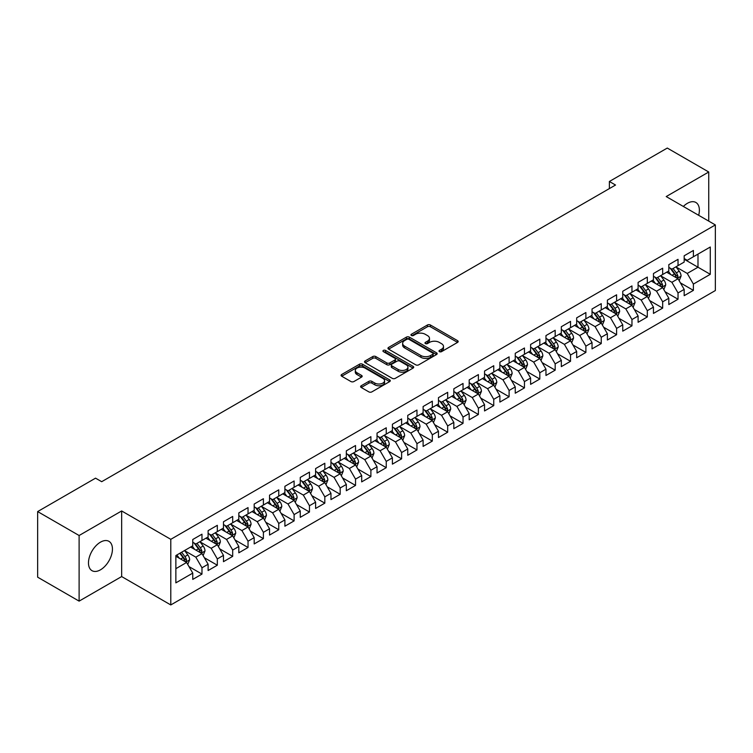 <?xml version="1.0" encoding="UTF-8"?>
<svg xmlns="http://www.w3.org/2000/svg" width="753" height="753" viewBox="0 0 753 753"><rect width="100%" height="100%" fill="white"/><g stroke="black" fill="none" stroke-linecap="round" stroke-linejoin="round"><path stroke-width="1.13" d="M439.432 351.651A1.497 0.866 0 0 0 441.54 351.651L457.56 342.408A2.127 1.233 0 0 0 458.182 341.542A2.127 1.233 0 0 0 457.56 340.667L430.424 325.004A2.127 1.233 0 0 0 427.412 325.004L411.392 334.247A1.497 0.866 0 0 0 410.959 334.859A1.497 0.866 0 0 0 411.392 335.471A1.497 0.866 0 0 0 413.501 335.471L415.571 334.276A6.824 3.934 0 0 1 425.219 334.276L427.488 335.574A6.824 3.934 0 0 1 429.483 338.361A6.824 3.934 0 0 1 427.488 341.147L425.407 342.342A1.497 0.866 0 0 0 424.974 342.954A1.497 0.866 0 0 0 425.407 343.566A1.497 0.866 0 0 0 427.525 343.566L429.596 342.361A6.824 3.934 0 0 1 439.244 342.361L441.503 343.669A6.824 3.934 0 0 1 443.498 346.455A6.824 3.934 0 0 1 441.503 349.241L439.432 350.437A1.497 0.866 0 0 0 438.99 351.049A1.497 0.866 0 0 0 439.432 351.651L439.432 350.437M100.46 569.833A16.942 9.78 120 0 0 111.529 554.905A16.942 9.78 120 0 0 108.931 541.322A16.942 9.78 120 0 0 100.46 542.169A16.942 9.78 120 0 0 89.391 557.088A16.942 9.78 120 0 0 91.988 570.67A16.942 9.78 120 0 0 100.46 569.833M698.671 215.302A16.942 9.78 120 0 0 695.866 202.463A16.942 9.78 120 0 0 687.404 203.301A16.942 9.78 120 0 0 683.347 206.454M361.233 385.752A2.127 1.233 0 0 0 360.612 386.618A2.127 1.233 0 0 0 361.233 387.494L368.848 391.88A2.127 1.233 0 0 0 371.86 391.88L389.649 381.611A2.127 1.233 0 0 0 390.27 380.745A2.127 1.233 0 0 0 389.649 379.87L362.513 364.207A2.127 1.233 0 0 0 359.501 364.207L341.711 374.476A2.127 1.233 0 0 0 341.09 375.352A2.127 1.233 0 0 0 341.711 376.218L350.907 381.526A2.127 1.233 0 0 0 353.919 381.526L361.534 377.131A2.127 1.233 0 0 0 362.165 376.265A2.127 1.233 0 0 0 361.534 375.389L356.978 372.763A5.704 3.294 0 0 1 355.303 370.429A5.704 3.294 0 0 1 358.823 367.389A5.704 3.294 0 0 1 365.045 368.104L382.901 378.42A5.704 3.294 0 0 1 384.576 380.745A5.704 3.294 0 0 1 381.056 383.785A5.704 3.294 0 0 1 374.834 383.07L371.86 381.357A2.127 1.233 0 0 0 368.848 381.357L361.233 385.752L361.233 387.494L368.848 383.126L368.848 381.357M79.112 535.515L79.112 601.129L121.657 576.563L121.657 510.958L79.112 535.515L37.65 511.579L95.546 478.155L101.693 481.694L615.53 185.031L609.384 181.482L609.384 188.579M121.657 510.958L170.79 539.327L715.35 224.931L715.35 290.545L170.79 604.941L170.79 539.327M708.742 221.118L708.742 172.004L666.207 196.561L715.35 224.931M708.742 172.004L667.28 148.059L609.384 181.482M415.722 364.819A2.127 1.233 0 0 0 418.743 364.819L436.524 354.55A2.127 1.233 0 0 0 437.154 353.675A2.127 1.233 0 0 0 436.524 352.809L409.397 337.146A2.127 1.233 0 0 0 406.385 337.146L388.595 347.415A2.127 1.233 0 0 0 387.964 348.281A2.127 1.233 0 0 0 388.595 349.157L415.722 364.819M383.992 351.98A1.497 0.866 0 0 1 385.508 352.188L413.058 368.095L395.297 378.354A2.127 1.233 0 0 1 392.285 378.354L365.158 362.682L365.158 360.941A2.127 1.233 0 0 0 364.527 361.816A2.127 1.233 0 0 0 365.158 362.682M365.158 360.941L372.763 356.555A2.127 1.233 0 0 1 375.785 356.555L386.788 362.908A2.127 1.233 0 0 0 389.8 362.908L394.845 359.99A2.127 1.233 0 0 0 395.476 359.115A2.127 1.233 0 0 0 394.845 358.249L383.39 351.632A1.497 0.866 0 0 1 382.957 351.02A1.497 0.866 0 0 1 383.879 350.23A1.497 0.866 0 0 1 385.508 350.418L413.086 366.344A2.127 1.233 0 0 1 413.717 367.21A2.127 1.233 0 0 1 413.086 368.085L413.086 366.344M684.176 259.248L697.993 267.221L697.993 254.1L710.286 247.012L693.391 256.764L693.391 250.467L684.176 255.785L684.176 262.082L678.029 265.63L678.029 259.333L668.815 264.651L668.815 270.948L662.678 274.497L662.678 268.2L653.463 273.518L653.463 279.815L647.316 283.363L647.316 277.066L638.102 282.384L638.102 288.681L631.965 292.23L631.965 285.933L622.75 291.251L622.75 297.548L616.603 301.096L616.603 294.8L607.389 300.118L607.389 306.415L601.252 309.963L601.252 303.666L592.037 308.984L592.037 315.281L585.89 318.83L585.89 312.533L576.676 317.851L576.676 324.148L570.539 327.687L570.539 321.399L561.324 326.717L561.324 333.014L555.177 336.553L555.177 330.266L545.963 335.584L545.963 341.881L539.816 345.42L539.816 339.132L530.611 344.45L530.611 350.747L524.465 354.286L524.465 347.999L515.25 353.317L515.25 359.614L509.103 363.153L509.103 356.866L499.888 362.184L499.888 368.481L493.752 372.02L493.752 365.723L484.537 371.05L484.537 377.338L478.39 380.886L478.39 374.589L469.175 379.917L469.175 386.204L463.039 389.753L463.039 383.456L453.824 388.783L453.824 395.071L447.677 398.619L447.677 392.322L438.462 397.65L438.462 403.937L432.326 407.486L432.326 401.189L423.111 406.516L423.111 412.804L416.964 416.353L416.964 410.056L407.75 415.374L407.75 421.671L401.613 425.219L401.613 418.922L392.398 424.24L392.398 430.537L386.251 434.086L386.251 427.789L377.037 433.107L377.037 439.404L370.89 442.952L370.89 436.655L361.685 441.973L361.685 448.27L355.538 451.819L355.538 445.522L346.324 450.84L346.324 457.137L340.177 460.685L340.177 454.388L330.962 459.707L330.962 466.003L324.825 469.552L324.825 463.255L315.611 468.573L315.611 474.87L309.464 478.419L309.464 472.122L300.249 477.44L300.249 483.737L294.112 487.285L294.112 480.988L284.898 486.306L284.898 492.603L278.751 496.152L278.751 489.855L269.536 495.173L269.536 501.47L263.399 505.018L263.399 498.721L254.185 504.039L254.185 510.336L248.038 513.885L248.038 507.588L238.823 512.906L238.823 519.203L232.686 522.751L232.686 516.454L223.472 521.773L223.472 528.069L217.325 531.618L217.325 525.321L208.11 530.639L208.11 536.936L201.973 540.485L201.973 534.188L192.759 539.506L192.759 545.803L175.863 555.554L175.863 582.86L192.759 573.108L186.612 562.472L175.863 556.26M710.286 247.012L710.286 274.318L693.391 284.069L687.244 273.433L676.109 267.004M680.411 282.874L693.391 290.366L693.391 284.069M693.391 290.366L684.176 295.684L684.176 289.387L678.029 292.936L671.892 282.3L660.758 275.871M665.059 291.74L678.029 299.233L678.029 292.936M678.029 299.233L668.815 304.551L668.815 298.254L662.678 301.802L656.531 291.166L645.396 284.738M649.698 300.607L662.678 308.099L662.678 301.802M662.678 308.099L653.463 313.417L653.463 307.12L647.316 310.669L641.18 300.033L630.045 293.604M634.346 309.474L647.316 316.966L647.316 310.669M647.316 316.966L638.102 322.284L638.102 315.987L631.965 319.536L625.818 308.899L614.683 302.471M618.985 318.34L631.965 325.833L631.965 319.536M631.965 325.833L622.75 331.151L622.75 324.854L616.603 328.402L610.467 317.766L599.332 311.337M603.633 327.207L616.603 334.699L616.603 328.402M616.603 334.699L607.389 340.017L607.389 333.72L601.252 337.269L595.105 326.623L583.97 320.204M588.272 336.073L601.252 343.566L601.252 337.269M601.252 343.566L592.037 348.884L592.037 342.587L585.89 346.135L579.744 335.49L568.619 329.061M572.911 344.94L585.89 352.432L585.89 346.135M585.89 352.432L576.676 357.75L576.676 351.453L570.539 355.002L564.392 344.356L553.257 337.928M557.559 353.806L570.539 361.299L570.539 355.002M570.539 361.299L561.324 366.617L561.324 360.32L555.177 363.868L549.031 353.223L537.896 346.794M542.198 362.673L555.177 370.165L555.177 363.868M555.177 370.165L545.963 375.483L545.963 369.186L539.816 372.735L533.679 362.089L522.544 355.661M526.846 371.54L539.816 379.023L539.816 372.735M539.816 379.023L530.611 384.35L530.611 378.053L524.465 381.602L518.318 370.956L507.183 364.527M511.485 380.406L524.465 387.889L524.465 381.602M524.465 387.889L515.25 393.217L515.25 386.92L509.103 390.468L502.966 379.823L491.831 373.394M496.133 389.263L509.103 396.756L509.103 390.468M509.103 396.756L499.888 402.083L499.888 395.786L493.752 399.335L487.605 388.689L476.47 382.26M480.772 398.13L493.752 405.622L493.752 399.335M493.752 405.622L484.537 410.95L484.537 404.653L478.39 408.201L472.253 397.556L461.118 391.127M465.42 406.996L478.39 414.489L478.39 408.201M478.39 414.489L469.175 419.816L469.175 413.519L463.039 417.068L456.892 406.422L445.757 399.994M450.059 415.863L463.039 423.355L463.039 417.068M463.039 423.355L453.824 428.673L453.824 422.386L447.677 425.925L441.54 415.289L430.405 408.86M434.707 424.73L447.677 432.222L447.677 425.925M447.677 432.222L438.462 437.54L438.462 431.253L432.326 434.792L426.179 424.155L415.044 417.727M419.346 433.596L432.326 441.089L432.326 434.792M432.326 441.089L423.111 446.407L423.111 440.119L416.964 443.658L410.818 433.022L399.692 426.593M403.985 442.463L416.964 449.955L416.964 443.658M416.964 449.955L407.75 455.273L407.75 448.986L401.613 452.525L395.466 441.889L384.331 435.46M388.633 451.329L401.613 458.822L401.613 452.525M401.613 458.822L392.398 464.14L392.398 457.852L386.251 461.391L380.105 450.755L368.979 444.326M373.272 460.196L386.251 467.688L386.251 461.391M386.251 467.688L377.037 473.006L377.037 466.709L370.89 470.258L364.753 459.622L353.618 453.193M357.92 469.063L370.89 476.555L370.89 470.258M370.89 476.555L361.685 481.873L361.685 475.576L355.538 479.124L349.392 468.488L338.257 462.06M342.559 477.929L355.538 485.421L355.538 479.124M355.538 485.421L346.324 490.74L346.324 484.443L340.177 487.991L334.04 477.355L322.905 470.926M327.207 486.796L340.177 494.288L340.177 487.991M340.177 494.288L330.962 499.606L330.962 493.309L324.825 496.858L318.679 486.222L307.544 479.793M311.846 495.662L324.825 503.155L324.825 496.858M324.825 503.155L315.611 508.473L315.611 502.176L309.464 505.724L303.327 495.088L292.192 488.659M296.494 504.529L309.464 512.021L309.464 505.724M309.464 512.021L300.249 517.339L300.249 511.042L294.112 514.591L287.966 503.955L276.831 497.526M281.133 513.395L294.112 520.888L294.112 514.591M294.112 520.888L284.898 526.206L284.898 519.909L278.751 523.457L272.614 512.821L261.479 506.393M265.781 522.262L278.751 529.754L278.751 523.457M278.751 529.754L269.536 535.072L269.536 528.775L263.399 532.324L257.253 521.688L246.118 515.259M250.42 531.129L263.399 538.621L263.399 532.324M263.399 538.621L254.185 543.939L254.185 537.642L248.038 541.191L241.901 530.554L230.766 524.126M235.068 539.995L248.038 547.487L248.038 541.191M248.038 547.487L238.823 552.806L238.823 546.509L232.686 550.057L226.54 539.421L215.405 532.992M219.707 548.862L232.686 556.354L232.686 550.057M232.686 556.354L223.472 561.672L223.472 555.375L217.325 558.924L211.179 548.288L200.053 541.859M204.345 557.728L217.325 565.221L217.325 558.924M217.325 565.221L208.11 570.539L208.11 564.242L201.973 567.79L195.827 557.154L184.692 550.725M188.994 566.595L201.973 574.087L201.973 567.79M201.973 574.087L192.759 579.405L192.759 573.108M192.759 542.254L195.827 544.024L201.973 540.485M175.863 568.675L186.612 562.472M208.11 533.388L211.179 535.157L217.325 531.618M195.827 557.154L201.973 553.606L190.603 547.045M208.11 564.242L201.973 553.606M223.472 524.521L226.54 526.291L232.686 522.751M211.179 548.288L217.325 544.739L205.964 538.179M223.472 555.375L217.325 544.739M238.823 515.654L241.901 517.424L248.038 513.885M226.54 539.421L232.686 535.872L221.316 529.312M238.823 546.509L232.686 535.872M254.185 506.788L257.253 508.567L263.399 505.018M241.901 530.554L248.038 527.006L236.677 520.445M254.185 537.642L248.038 527.006M269.536 497.921L272.614 499.7L278.751 496.152M257.253 521.688L263.399 518.139L252.029 511.579M269.536 528.775L263.399 518.139M284.898 489.055L287.966 490.834L294.112 487.285M272.614 512.821L278.751 509.273L267.39 502.712M284.898 519.909L278.751 509.273M300.249 480.188L303.327 481.967L309.464 478.419M287.966 503.955L294.112 500.406L282.742 493.846M300.249 511.042L294.112 500.406M315.611 471.322L318.679 473.1L324.825 469.552M303.327 495.088L309.464 491.54L298.103 484.979M315.611 502.176L309.464 491.54M330.962 462.455L334.04 464.234L340.177 460.685M318.679 486.222L324.825 482.673L313.455 476.112M330.962 493.309L324.825 482.673M346.324 453.588L349.392 455.367L355.538 451.819M334.04 477.355L340.177 473.806L328.816 467.246M346.324 484.443L340.177 473.806M361.685 444.722L364.753 446.501L370.89 442.952M349.392 468.488L355.538 464.94L344.177 458.379M361.685 475.576L355.538 464.94M377.037 435.855L380.105 437.634L386.251 434.086M364.753 459.622L370.89 456.073L359.529 449.513M377.037 466.709L370.89 456.073M392.398 426.989L395.466 428.768L401.613 425.219M380.105 450.755L386.251 447.207L374.89 440.646M392.398 457.852L386.251 447.207M407.75 418.131L410.818 419.901L416.964 416.353M395.466 441.889L401.613 438.34L390.242 431.78M407.75 448.986L401.613 438.34M423.111 409.265L426.179 411.034L432.326 407.486M410.818 433.022L416.964 429.474L405.603 422.913M423.111 440.119L416.964 429.474M438.462 400.398L441.54 402.168L447.677 398.619M426.179 424.155L432.326 420.607L420.955 414.046M438.462 431.253L432.326 420.607M453.824 391.532L456.892 393.301L463.039 389.753M441.54 415.289L447.677 411.74L436.316 405.18M453.824 422.386L447.677 411.74M469.175 382.665L472.253 384.435L478.39 380.886M456.892 406.422L463.039 402.874L451.668 396.313M469.175 413.519L463.039 402.874M484.537 373.799L487.605 375.568L493.752 372.02M472.253 397.556L478.39 394.007L467.029 387.447M484.537 404.653L478.39 394.007M499.888 364.932L502.966 366.702L509.103 363.153M487.605 388.689L493.752 385.141L482.381 378.58M499.888 395.786L493.752 385.141M515.25 356.065L518.318 357.835L524.465 354.286M502.966 379.823L509.103 376.274L497.742 369.714M515.25 386.92L509.103 376.274M530.611 347.199L533.679 348.968L539.816 345.42M518.318 370.956L524.465 367.408L513.104 360.847M530.611 378.053L524.465 367.408M545.963 338.332L549.031 340.102L555.177 336.553M533.679 362.089L539.816 358.55L528.455 351.98M545.963 369.186L539.816 358.55M561.324 329.466L564.392 331.235L570.539 327.687M549.031 353.223L555.177 349.684L543.817 343.123M561.324 360.32L555.177 349.684M576.676 320.599L579.744 322.369L585.89 318.83M564.392 344.356L570.539 340.817L559.168 334.257M576.676 351.453L570.539 340.817M592.037 311.733L595.105 313.502L601.252 309.963M579.744 335.49L585.89 331.951L574.53 325.39M592.037 342.587L585.89 331.951M607.389 302.866L610.467 304.636L616.603 301.096M595.105 326.623L601.252 323.084L589.881 316.524M607.389 333.72L601.252 323.084M622.75 293.999L625.818 295.769L631.965 292.23M610.467 317.766L616.603 314.217L605.243 307.657M622.75 324.854L616.603 314.217M638.102 285.133L641.18 286.902L647.316 283.363M625.818 308.899L631.965 305.351L620.594 298.79M638.102 315.987L631.965 305.351M653.463 276.266L656.531 278.036L662.678 274.497M641.18 300.033L647.316 296.484L635.956 289.924M653.463 307.12L647.316 296.484M668.815 267.4L671.892 269.179L678.029 265.63M656.531 291.166L662.678 287.618L651.307 281.057M668.815 298.254L662.678 287.618M684.176 258.533L687.244 260.312L693.391 256.764M671.892 282.3L678.029 278.751L666.669 272.191M684.176 289.387L678.029 278.751M37.65 511.579L37.65 577.184L79.112 601.129M121.657 576.563L170.79 604.941M687.244 273.433L697.993 267.221L710.286 274.318M440.025 351.867L441.503 351.011A6.824 3.934 0 0 0 443.498 348.225L443.498 346.455M429.483 338.361L429.483 340.14A6.824 3.934 0 0 1 427.488 342.916L426.01 343.773M457.56 340.667L457.56 342.408L430.424 326.774A2.127 1.233 0 0 0 427.412 326.774L411.985 335.678M436.524 352.809L436.524 354.55L409.397 338.916A2.127 1.233 0 0 0 406.385 338.916L388.623 349.166M432.759 354.286A1.497 0.866 0 0 0 433.201 353.675A1.497 0.866 0 0 0 432.759 353.072L408.945 339.321A1.497 0.866 0 0 0 406.836 339.321L404.643 340.582A6.824 3.934 0 0 0 402.648 343.368A6.824 3.934 0 0 0 404.643 346.154L420.927 355.548A6.824 3.934 0 0 0 430.575 355.548L432.759 354.286L432.759 356.065A1.497 0.866 0 0 0 433.201 355.454L433.201 353.675M402.648 343.368L402.648 345.138A6.824 3.934 0 0 0 404.643 347.924L404.643 346.154M432.759 356.065L430.575 357.327A6.824 3.934 0 0 1 420.927 357.327L404.643 347.924M365.186 362.701L372.763 358.324L372.763 356.555M395.476 359.115L395.476 360.894A2.127 1.233 0 0 1 394.845 361.76L389.8 364.678A2.127 1.233 0 0 1 386.788 364.678L375.785 358.324A2.127 1.233 0 0 0 372.763 358.324M398.205 369.497A5.704 3.294 0 0 0 404.417 370.212A5.704 3.294 0 0 0 407.938 367.172A5.704 3.294 0 0 0 406.272 364.838L399.975 361.205A2.127 1.233 0 0 0 396.963 361.205L391.908 364.123A2.127 1.233 0 0 0 391.287 364.989A2.127 1.233 0 0 0 391.908 365.864L398.205 369.497L398.205 371.267A5.704 3.294 0 0 0 404.417 371.982A5.704 3.294 0 0 0 407.938 368.942L407.938 367.172M391.287 364.989L391.287 366.767A2.127 1.233 0 0 0 391.908 367.633L391.908 365.864M398.205 371.267L391.908 367.633M384.576 380.745L384.576 382.515A5.704 3.294 0 0 1 381.056 385.564A5.704 3.294 0 0 1 374.834 384.849L371.86 383.126A2.127 1.233 0 0 0 368.848 383.126M355.303 370.429L355.303 372.208A5.704 3.294 0 0 0 356.978 374.533L356.978 372.763M361.506 377.149L356.978 374.533M389.649 379.87L389.649 381.611L362.513 365.986A2.127 1.233 0 0 0 359.501 365.986L341.74 376.236L341.711 374.476M679.168 280.718L681.07 276.069A5.751 3.323 -120 0 0 679.234 271.174L675.978 266.816M670.772 274.563L668.297 271.249M676.947 278.121L677.964 276.313A5.751 3.323 -120 0 0 676.316 272.859L673.06 268.501M671.196 268.774L675.225 274.148A2.927 1.694 60 0 1 675.752 275.043L677.964 276.313M670.179 268.19L674.472 273.923A5.751 3.323 60 0 1 676.119 277.377L676.241 277.716M663.817 289.585L665.718 284.935A5.751 3.323 -120 0 0 663.882 280.041L660.616 275.683M655.421 283.429L652.936 280.116M661.595 286.987L662.612 285.18A5.751 3.323 -120 0 0 660.965 281.726L657.698 277.368M655.835 277.641L659.863 283.015A2.927 1.694 60 0 1 660.4 283.909L662.612 285.18M654.828 277.057L659.12 282.789A5.751 3.323 60 0 1 660.767 286.244L660.88 286.582M648.455 298.452L650.357 293.802A5.751 3.323 -120 0 0 648.521 288.907L645.265 284.549M640.059 292.296L637.584 288.983M646.234 295.854L647.251 294.046A5.751 3.323 -120 0 0 645.603 290.592L642.347 286.234M640.483 286.507L644.512 291.882A2.927 1.694 60 0 1 645.039 292.776L647.251 294.046M639.466 285.924L643.759 291.656A5.751 3.323 60 0 1 645.406 295.11L645.528 295.449M633.094 307.318L635.005 302.668A5.751 3.323 -120 0 0 633.169 297.774L629.903 293.416M624.708 301.162L622.223 297.849M630.873 304.72L631.899 302.913A5.751 3.323 -120 0 0 630.252 299.459L626.985 295.101M625.122 295.374L629.15 300.748A2.927 1.694 60 0 1 629.687 301.642L631.899 302.913M624.115 294.79L628.407 300.522A5.751 3.323 60 0 1 630.054 303.977L630.167 304.316M617.742 316.185L619.644 311.535A5.751 3.323 -120 0 0 617.808 306.64L614.542 302.282M609.346 310.029L606.871 306.716M615.521 313.587L616.538 311.78A5.751 3.323 -120 0 0 614.89 308.325L611.624 303.967M609.77 304.24L613.799 309.615A2.927 1.694 60 0 1 614.326 310.509L616.538 311.78M608.753 303.657L613.046 309.389A5.751 3.323 60 0 1 614.693 312.843L614.815 313.182M602.381 325.051L604.292 320.401A5.751 3.323 -120 0 0 602.447 315.507L599.19 311.149M593.995 318.896L591.51 315.582M600.16 322.453L601.186 320.646A5.751 3.323 -120 0 0 599.529 317.182L596.272 312.834M594.409 313.107L598.437 318.481A2.927 1.694 60 0 1 598.974 319.376L601.186 320.646M593.402 312.523L597.694 318.255A5.751 3.323 60 0 1 599.341 321.71L599.454 322.049M587.029 333.918L588.931 329.268A5.751 3.323 -120 0 0 587.095 324.364L583.829 320.016M578.633 327.753L576.158 324.449M584.808 331.32L585.825 329.513A5.751 3.323 -120 0 0 584.177 326.049L580.911 321.7M579.057 321.973L583.086 327.348A2.927 1.694 60 0 1 583.613 328.242L585.825 329.513M578.04 321.39L582.333 327.113A5.751 3.323 60 0 1 583.98 330.576L584.102 330.915M571.668 342.784L573.579 338.135A5.751 3.323 -120 0 0 571.734 333.231L568.477 328.882M563.272 336.619L560.797 333.315M569.447 340.187L570.463 338.379A5.751 3.323 -120 0 0 568.816 334.916L565.559 330.567M563.696 330.84L567.724 336.214A2.927 1.694 60 0 1 568.261 337.109L570.463 338.379M562.679 330.247L566.981 335.979A5.751 3.323 60 0 1 568.628 339.443L568.741 339.782M556.316 351.651L558.218 347.001A5.751 3.323 -120 0 0 556.382 342.097L553.116 337.749M547.92 345.486L545.436 342.182M554.095 349.053L555.112 347.246A5.751 3.323 -120 0 0 553.464 343.782L550.198 339.434M548.335 339.707L552.373 345.081A2.927 1.694 60 0 1 552.9 345.975L555.112 347.246M547.327 339.114L551.62 344.846A5.751 3.323 60 0 1 553.267 348.31L553.38 348.648M540.955 360.518L542.857 355.868A5.751 3.323 -120 0 0 541.021 350.964L537.764 346.615M532.559 354.352L530.084 351.049M538.734 357.92L539.75 356.113A5.751 3.323 -120 0 0 538.103 352.649L534.846 348.3M532.983 348.573L537.011 353.948A2.927 1.694 60 0 1 537.548 354.842L539.75 356.113M531.966 347.98L536.268 353.712A5.751 3.323 60 0 1 537.915 357.176L538.028 357.515M525.603 369.384L527.505 364.734A5.751 3.323 -120 0 0 525.669 359.83L522.403 355.482M517.207 363.219L514.723 359.915M523.382 366.786L524.399 364.979A5.751 3.323 -120 0 0 522.751 361.515L519.485 357.167M517.622 357.43L521.65 362.814A2.927 1.694 60 0 1 522.187 363.708L524.399 364.979M516.614 356.847L520.907 362.579A5.751 3.323 60 0 1 522.554 366.043L522.667 366.372M510.242 378.251L512.144 373.601A5.751 3.323 -120 0 0 510.308 368.697L507.051 364.348M501.846 372.086L499.371 368.782M508.021 375.653L509.037 373.846A5.751 3.323 -120 0 0 507.39 370.382L504.134 366.033M502.27 366.297L506.298 371.681A2.927 1.694 60 0 1 506.825 372.566L509.037 373.846M501.253 365.713L505.545 371.445A5.751 3.323 60 0 1 507.193 374.909L507.315 375.239M494.89 387.117L496.792 382.468A5.751 3.323 -120 0 0 494.956 377.564L491.69 373.215M486.494 380.952L484.01 377.648M492.669 384.519L493.686 382.712A5.751 3.323 -120 0 0 492.038 379.248L488.772 374.9M486.909 375.163L490.937 380.547A2.927 1.694 60 0 1 491.474 381.432L493.686 382.712M485.901 374.58L490.194 380.312A5.751 3.323 60 0 1 491.841 383.776L491.954 384.105M479.529 395.984L481.431 391.334A5.751 3.323 -120 0 0 479.595 386.43L476.338 382.082M471.133 389.819L468.658 386.515M477.308 393.386L478.324 391.579A5.751 3.323 -120 0 0 476.677 388.115L473.421 383.766M471.557 384.03L475.585 389.414A2.927 1.694 60 0 1 476.112 390.299L478.324 391.579M470.54 383.446L474.832 389.179A5.751 3.323 60 0 1 476.48 392.642L476.602 392.972M464.168 404.841L466.079 400.201A5.751 3.323 -120 0 0 464.243 395.297L460.977 390.948M455.781 398.685L453.297 395.372M461.956 402.253L462.973 400.445A5.751 3.323 -120 0 0 461.325 396.982L458.059 392.624M456.196 392.897L460.224 398.281A2.927 1.694 60 0 1 460.761 399.165L462.973 400.445M455.189 392.313L459.481 398.045A5.751 3.323 60 0 1 461.128 401.509L461.241 401.838M448.816 413.708L450.718 409.067A5.751 3.323 -120 0 0 448.882 404.163L445.616 399.805M440.42 407.552L437.945 404.239M446.595 411.119L447.611 409.312A5.751 3.323 -120 0 0 445.964 405.848L442.698 401.49M440.844 401.763L444.872 407.147A2.927 1.694 60 0 1 445.399 408.032L447.611 409.312M439.827 401.18L444.119 406.912A5.751 3.323 60 0 1 445.767 410.376L445.889 410.705M433.455 422.574L435.366 417.934A5.751 3.323 -120 0 0 433.53 413.03L430.264 408.672M425.069 416.418L422.584 413.105M431.234 419.986L432.26 418.179A5.751 3.323 -120 0 0 430.612 414.715L427.346 410.357M425.483 410.63L429.511 416.014A2.927 1.694 60 0 1 430.048 416.898L432.26 418.179M424.476 410.046L428.768 415.778A5.751 3.323 60 0 1 430.415 419.242L430.528 419.572M418.103 431.441L420.005 426.8A5.751 3.323 -120 0 0 418.169 421.896L414.903 417.539M409.707 425.285L407.232 421.972M415.882 428.852L416.898 427.045A5.751 3.323 -120 0 0 415.251 423.581L411.985 419.223M410.131 419.496L414.159 424.88A2.927 1.694 60 0 1 414.687 425.765L416.898 427.045M409.114 418.913L413.406 424.645A5.751 3.323 60 0 1 415.054 428.109L415.176 428.438M402.742 440.307L404.653 435.667A5.751 3.323 -120 0 0 402.808 430.763L399.551 426.405M394.356 434.152L391.871 430.838M400.521 437.719L401.537 435.912A5.751 3.323 -120 0 0 399.89 432.448L396.633 428.09M394.77 428.363L398.798 433.747A2.927 1.694 60 0 1 399.335 434.632L401.537 435.912M393.753 427.779L398.055 433.512A5.751 3.323 60 0 1 399.702 436.975L399.815 437.305M387.39 449.174L389.292 444.534A5.751 3.323 -120 0 0 387.456 439.63L384.19 435.272M378.994 443.018L376.519 439.705M385.169 446.585L386.185 444.778A5.751 3.323 -120 0 0 384.538 441.314L381.272 436.956M379.408 437.229L383.446 442.613A2.927 1.694 60 0 1 383.974 443.498L386.185 444.778M378.401 436.646L382.693 442.378A5.751 3.323 60 0 1 384.341 445.842L384.454 446.171M372.029 458.04L373.93 453.4A5.751 3.323 -120 0 0 372.095 448.496L368.838 444.138M363.633 451.885L361.158 448.572M369.808 455.452L370.824 453.645A5.751 3.323 -120 0 0 369.177 450.181L365.92 445.823M364.057 446.096L368.085 451.48A2.927 1.694 60 0 1 368.622 452.365L370.824 453.645M363.04 445.512L367.342 451.245A5.751 3.323 60 0 1 368.989 454.708L369.102 455.038M356.677 466.907L358.579 462.267A5.751 3.323 -120 0 0 356.743 457.363L353.477 453.005M348.281 460.751L345.796 457.438M354.456 464.319L355.472 462.511A5.751 3.323 -120 0 0 353.825 459.048L350.559 454.69M348.695 454.963L352.724 460.337A2.927 1.694 60 0 1 353.261 461.231L355.472 462.511M347.688 454.379L351.98 460.111A5.751 3.323 60 0 1 353.628 463.575L353.741 463.904M341.316 475.774L343.217 471.133A5.751 3.323 -120 0 0 341.382 466.229L338.125 461.871M332.92 469.618L330.445 466.305M339.095 473.185L340.111 471.378A5.751 3.323 -120 0 0 338.464 467.914L335.207 463.556M333.344 463.829L337.372 469.204A2.927 1.694 60 0 1 337.909 470.098L340.111 471.378M332.327 463.246L336.619 468.978A5.751 3.323 60 0 1 338.266 472.442L338.389 472.771M325.964 484.64L327.866 480A5.751 3.323 -120 0 0 326.03 475.096L322.764 470.738M317.568 478.484L315.083 475.171M323.743 482.042L324.759 480.245A5.751 3.323 -120 0 0 323.112 476.781L319.846 472.423M317.982 472.696L322.011 478.07A2.927 1.694 60 0 1 322.548 478.964L324.759 480.245M316.975 472.112L321.267 477.844A5.751 3.323 60 0 1 322.915 481.308L323.028 481.638M310.603 493.507L312.504 488.857A5.751 3.323 -120 0 0 310.669 483.963L307.412 479.605M302.207 487.351L299.732 484.038M308.382 490.909L309.398 489.111A5.751 3.323 -120 0 0 307.751 485.647L304.494 481.289M302.631 481.562L306.659 486.937A2.927 1.694 60 0 1 307.186 487.831L309.398 489.111M301.614 480.979L305.906 486.711A5.751 3.323 60 0 1 307.553 490.175L307.676 490.504M295.251 502.373L297.153 497.724A5.751 3.323 -120 0 0 295.317 492.829L292.051 488.471M286.855 496.218L284.37 492.904M293.03 499.776L294.046 497.978A5.751 3.323 -120 0 0 292.399 494.514L289.133 490.156M287.269 490.429L291.298 495.803A2.927 1.694 60 0 1 291.835 496.698L294.046 497.978M286.262 489.845L290.554 495.578A5.751 3.323 60 0 1 292.202 499.041L292.315 499.371M279.89 511.24L281.791 506.59A5.751 3.323 -120 0 0 279.956 501.696L276.69 497.338M271.494 505.084L269.019 501.771M277.669 508.642L278.685 506.835A5.751 3.323 -120 0 0 277.038 503.38L273.772 499.023M271.918 499.295L275.946 504.67A2.927 1.694 60 0 1 276.473 505.564L278.685 506.835M270.901 498.712L275.193 504.444A5.751 3.323 60 0 1 276.84 507.908L276.963 508.237M264.529 520.107L266.44 515.457A5.751 3.323 -120 0 0 264.604 510.562L261.338 506.204M256.142 513.951L253.657 510.638M262.308 517.509L263.334 515.701A5.751 3.323 -120 0 0 261.686 512.247L258.42 507.889M256.557 508.162L260.585 513.537A2.927 1.694 60 0 1 261.122 514.431L263.334 515.701M255.549 507.578L259.841 513.311A5.751 3.323 60 0 1 261.489 516.765L261.602 517.104M249.177 528.973L251.078 524.323A5.751 3.323 -120 0 0 249.243 519.429L245.977 515.071M240.781 522.817L238.306 519.504M246.956 526.375L247.972 524.568A5.751 3.323 -120 0 0 246.325 521.114L243.059 516.756M241.205 517.029L245.233 522.403A2.927 1.694 60 0 1 245.76 523.297L247.972 524.568M240.188 516.445L244.48 522.177A5.751 3.323 60 0 1 246.127 525.632L246.25 525.971M233.816 537.84L235.727 533.19A5.751 3.323 -120 0 0 233.882 528.295L230.625 523.937M225.429 531.684L222.944 528.371M231.595 535.242L232.611 533.435A5.751 3.323 -120 0 0 230.964 529.98L227.707 525.622M225.844 525.895L229.872 531.27A2.927 1.694 60 0 1 230.409 532.164L232.611 533.435M224.827 525.312L229.128 531.044A5.751 3.323 60 0 1 230.776 534.498L230.889 534.837M218.464 546.706L220.365 542.056A5.751 3.323 -120 0 0 218.53 537.162L215.264 532.804M210.068 540.55L207.593 537.237M216.243 544.108L217.259 542.301A5.751 3.323 -120 0 0 215.612 538.847L212.346 534.489M210.482 534.762L214.52 540.136A2.927 1.694 60 0 1 215.047 541.03L217.259 542.301M209.475 534.178L213.767 539.91A5.751 3.323 60 0 1 215.414 543.365L215.537 543.704M203.103 555.573L205.004 550.923A5.751 3.323 -120 0 0 203.169 546.029L199.912 541.671M194.707 549.417L192.231 546.104M200.882 552.975L201.898 551.168A5.751 3.323 -120 0 0 200.251 547.713L196.994 543.355M195.131 543.628L199.159 549.003A2.927 1.694 60 0 1 199.696 549.897L201.898 551.168M194.114 543.045L198.416 548.777A5.751 3.323 60 0 1 200.063 552.231L200.176 552.57M187.751 564.439L189.652 559.79A5.751 3.323 -120 0 0 187.817 554.895L184.551 550.537M179.355 558.284L176.87 554.97M185.53 561.842L186.546 560.034A5.751 3.323 -120 0 0 184.899 556.571L181.633 552.222M180.193 553.05L183.798 557.869A2.927 1.694 60 0 1 184.334 558.764L186.546 560.034M179.788 553.286L183.054 557.644A5.751 3.323 60 0 1 184.701 561.098L184.814 561.437M441.503 351.011L441.503 349.241M425.407 343.566L425.407 342.342M427.488 342.916L427.488 341.147M411.392 335.471L411.392 334.247M427.412 326.774L427.412 325.004M430.424 326.774L430.424 325.004M388.595 349.157L388.595 347.415M406.385 338.916L406.385 337.146M409.397 338.916L409.397 337.146M420.927 357.327L420.927 355.548M430.575 357.327L430.575 355.548M375.785 358.324L375.785 356.555M386.788 364.678L386.788 362.908M389.8 364.678L389.8 362.908M394.845 361.76L394.845 359.99M385.508 352.188L385.508 350.418M371.86 383.126L371.86 381.357M374.834 384.849L374.834 383.07M361.534 377.131L361.534 375.389M359.501 365.986L359.501 364.207M362.513 365.986L362.513 364.207M677.314 278.337L681.032 276.182M676.316 272.859L679.234 271.174M672.071 275.306L674.472 273.923M661.953 287.204L665.68 285.048M660.965 281.726L663.882 280.041M656.71 284.173L659.12 282.789M646.601 296.07L650.319 293.915M645.603 290.592L648.521 288.907M641.358 293.039L643.759 291.656M631.24 304.927L634.967 302.781M630.252 299.459L633.169 297.774M625.997 301.906L628.407 300.522M615.888 313.794L619.606 311.648M614.89 308.325L617.808 306.64M610.645 310.773L613.046 309.389M600.527 322.661L604.254 320.514M599.529 317.182L602.447 315.507M595.284 319.639L597.694 318.255M585.166 331.527L588.893 329.381M584.177 326.049L587.095 324.364M579.932 328.506L582.333 327.113M569.814 340.394L573.541 338.248M568.816 334.916L571.734 333.231M564.571 337.372L566.981 335.979M554.453 349.26L558.18 347.114M553.464 343.782L556.382 342.097M549.219 346.239L551.62 344.846M539.101 358.127L542.819 355.981M538.103 352.649L541.021 350.964M533.858 355.105L536.268 353.712M523.74 366.993L527.467 364.847M522.751 361.515L525.669 359.83M518.506 363.972L520.907 362.579M508.388 375.86L512.106 373.714M507.39 370.382L510.308 368.697M503.145 372.839L505.545 371.445M493.027 384.727L496.754 382.58M492.038 379.248L494.956 377.564M487.784 381.705L490.194 380.312M477.675 393.593L481.393 391.447M476.677 388.115L479.595 386.43M472.432 390.572L474.832 389.179M462.314 402.46L466.041 400.314M461.325 396.982L464.243 395.297M457.071 399.438L459.481 398.045M446.962 411.326L450.68 409.18M445.964 405.848L448.882 404.163M441.719 408.305L444.119 406.912M431.601 420.193L435.328 418.047M430.612 414.715L433.53 413.03M426.358 417.171L428.768 415.778M416.24 429.059L419.967 426.913M415.251 423.581L418.169 421.896M411.006 426.038L413.406 424.645M400.888 437.926L404.615 435.78M399.89 432.448L402.808 430.763M395.645 434.905L398.055 433.512M385.527 446.793L389.254 444.637M384.538 441.314L387.456 439.63M380.293 443.762L382.693 442.378M370.175 455.659L373.893 453.504M369.177 450.181L372.095 448.496M364.932 452.628L367.342 451.245M354.814 464.526L358.541 462.37M353.825 459.048L356.743 457.363M349.58 461.495L351.98 460.111M339.462 473.392L343.18 471.237M338.464 467.914L341.382 466.229M334.219 470.361L336.619 468.978M324.101 482.259L327.828 480.103M323.112 476.781L326.03 475.096M318.858 479.228L321.267 477.844M308.749 491.125L312.467 488.97M307.751 485.647L310.669 483.963M303.506 488.095L305.906 486.711M293.388 499.992L297.115 497.837M292.399 494.514L295.317 492.829M288.145 496.961L290.554 495.578M278.036 508.859L281.754 506.703M277.038 503.38L279.956 501.696M272.793 505.828L275.193 504.444M262.675 517.725L266.402 515.57M261.686 512.247L264.604 510.562M257.432 514.694L259.841 513.311M247.313 526.592L251.041 524.436M246.325 521.114L249.243 519.429M242.08 523.561L244.48 522.177M231.962 535.458L235.689 533.303M230.964 529.98L233.882 528.295M226.719 532.427L229.128 531.044M216.6 544.315L220.328 542.169M215.612 538.847L218.53 537.162M211.367 541.294L213.767 539.91M201.249 553.182L204.967 551.036M200.251 547.713L203.169 546.029M196.006 550.161L198.416 548.777M185.887 562.049L189.615 559.903M184.899 556.571L187.817 554.895M180.654 559.027L183.054 557.644"/></g></svg>
